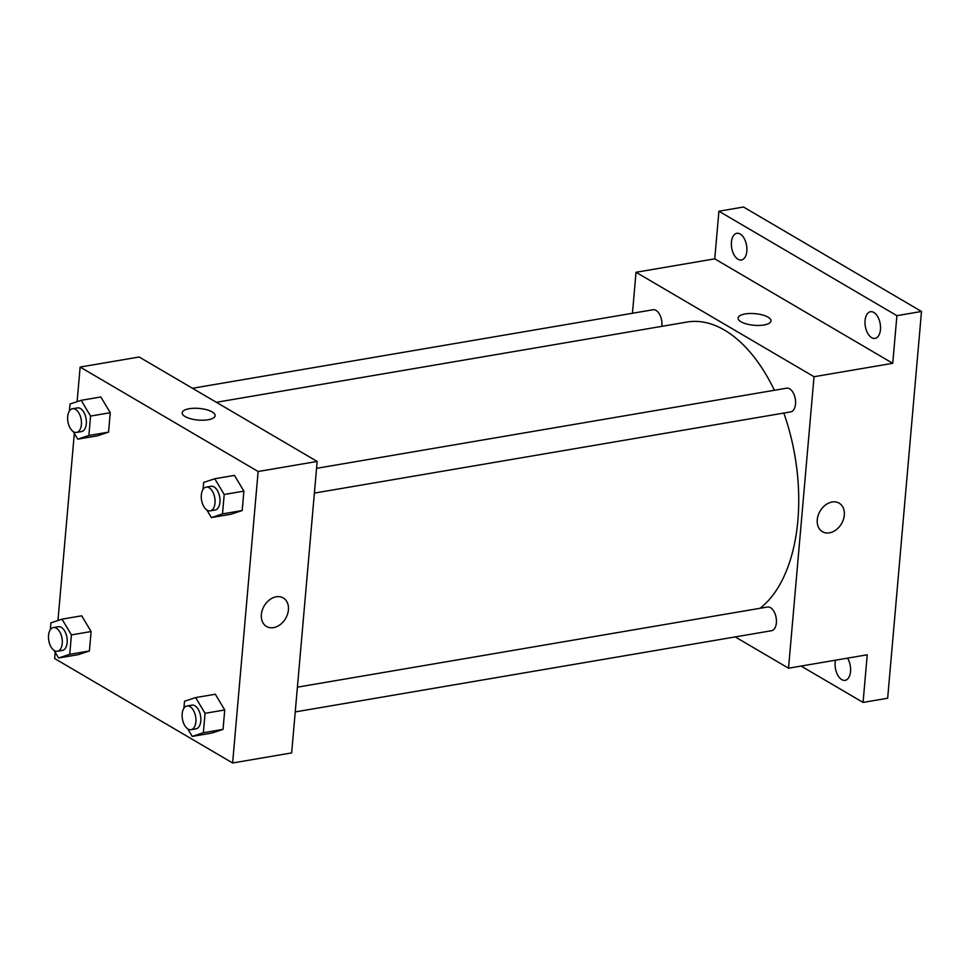 <?xml version="1.0" encoding="UTF-8"?>
<svg xmlns="http://www.w3.org/2000/svg" width="970" height="970" viewBox="0 0 970 970"><rect width="100%" height="100%" fill="white"/><g stroke="black" fill="none" stroke-linecap="round" stroke-linejoin="round"><path stroke-width="1.45" d="M632.452 313.274L636.029 272.279L714.745 258.857L718.915 211.217L743.505 207.022L921.5 311.467L887.659 698.23L863.07 702.426L801.087 666.063M718.915 211.217L896.898 315.662L921.5 311.467M896.898 315.662L892.739 363.301L814.024 376.724L788.525 668.197L867.228 654.786L863.07 702.426M839.159 503.163A16.538 12.428 -59.6 0 1 843.403 519.496A16.538 12.428 -59.6 0 1 829.435 532.845A16.538 12.428 -59.6 0 1 822.414 531.693A16.538 12.428 -59.6 0 1 820.074 511.141A16.538 12.428 -59.6 0 1 839.159 503.163A16.538 12.428 -59.6 0 1 843.403 519.508A16.538 12.428 -59.6 0 1 829.435 532.845A16.538 12.428 -59.6 0 1 822.414 531.693M847.537 658.145A13.531 7.542 80.3 0 1 850.544 671.507A13.531 7.542 80.3 0 1 845.125 680.334A13.531 7.542 80.3 0 1 835.146 662.474A13.531 7.542 80.3 0 1 835.485 660.194M746.827 251.169A13.531 7.542 80.3 0 1 741.407 259.984A13.531 7.542 80.3 0 1 731.428 242.136A13.531 7.542 80.3 0 1 736.861 233.309A13.531 7.542 80.3 0 1 746.827 251.169M880.457 329.582A13.531 7.542 80.3 0 1 875.037 338.397A13.531 7.542 80.3 0 1 865.058 320.549A13.531 7.542 80.3 0 1 870.49 311.734A13.531 7.542 80.3 0 1 880.457 329.582M714.745 258.857L892.739 363.301M760.043 608.275A150.326 83.869 -99.7 0 0 783.821 413.062M774.399 390.267A150.326 83.869 -99.7 0 0 687.015 322.052L216.371 402.295M636.029 272.279L814.024 376.724M788.525 668.197L735.199 636.914M661.807 326.344A12.028 6.705 -99.7 0 0 653.016 309.757L192.484 388.279M295.244 711.919L771.538 630.718A12.028 6.705 -99.7 0 0 776.133 617.732A12.028 6.705 -99.7 0 0 767.5 607.014L297.414 687.16M314.389 493.087L790.683 411.886A12.028 6.705 -99.7 0 0 795.279 398.9A12.028 6.705 -99.7 0 0 786.646 388.182L316.559 468.328M738.073 318.027A16.538 5.832 -175 0 1 749.859 313.504A16.538 5.832 -175 0 1 768.07 317.166A16.538 5.832 -175 0 1 771.017 320.912A16.538 5.832 -175 0 1 754.042 325.277A16.538 5.832 -175 0 1 738.073 318.027A16.538 5.832 -175 0 1 749.859 313.504A16.538 5.832 -175 0 1 768.07 317.166A16.538 5.832 -175 0 1 771.017 320.912M77.103 401.677L80.134 367.06L139.171 356.996L317.154 461.441L291.655 752.914L232.618 762.978L54.635 658.533L55.181 652.264M80.134 367.06L258.129 471.505L317.154 461.441M258.129 471.505L232.618 762.978M283.252 597.944A16.538 12.428 -59.6 0 1 287.508 614.277A16.538 12.428 -59.6 0 1 273.54 627.626A16.538 12.428 -59.6 0 1 266.52 626.474A16.538 12.428 -59.6 0 1 264.179 605.923A16.538 12.428 -59.6 0 1 283.264 597.944A16.538 12.428 -59.6 0 1 287.508 614.277A16.538 12.428 -59.6 0 1 273.54 627.626A16.538 12.428 -59.6 0 1 266.52 626.462M100.831 396.972L110.253 412.711L108.555 432.135L97.436 435.809L108.555 432.135L110.253 412.711L100.831 396.972L81.165 400.331L90.574 416.069L88.876 435.481L77.758 439.167L73.223 431.589M215.316 694.229L224.737 709.955L223.039 729.379L211.921 733.053L223.039 729.379L224.737 709.955L215.316 694.229L195.637 697.576L205.058 713.314L203.36 732.726L192.242 736.412L187.707 728.834M57.957 620.509L74.326 433.432M234.461 475.397L243.882 491.123L242.185 510.547L231.066 514.221L242.185 510.547L243.882 491.123L234.461 475.385L214.782 478.743L224.203 494.482L222.506 513.894L211.387 517.58L206.852 510.002M81.686 615.804L91.107 631.543L89.41 650.967L78.291 654.641L89.41 650.967L91.107 631.543L81.686 615.804L62.019 619.163L71.428 634.901L69.731 654.313L58.612 657.999L54.078 650.421M182.178 412.808A16.538 5.832 -175 0 1 193.964 408.285A16.538 5.832 -175 0 1 212.175 411.947A16.538 5.832 -175 0 1 215.122 415.693A16.538 5.832 -175 0 1 198.135 420.058A16.538 5.832 -175 0 1 182.178 412.808A16.538 5.832 -175 0 1 193.951 408.273A16.538 5.832 -175 0 1 212.175 411.935A16.538 5.832 -175 0 1 215.122 415.693M50.282 629.797L50.901 622.849L62.019 619.163M57.412 651.282L62.335 650.433A12.028 6.705 -99.7 0 0 66.93 637.46A12.028 6.705 -99.7 0 0 58.297 626.729L53.374 627.566A12.028 6.705 -99.7 0 0 48.5 637.945A12.028 6.705 -99.7 0 0 54.417 650.627A12.028 6.705 -99.7 0 0 57.412 651.282A12.028 6.705 -99.7 0 0 62.007 638.296A12.028 6.705 -99.7 0 0 53.374 627.566M71.428 634.901L91.107 631.543M69.731 654.313L89.41 650.967M58.612 657.999L78.291 654.641M69.428 410.965L70.046 404.017L81.165 400.331M76.557 432.438L81.48 431.601A12.028 6.705 -99.7 0 0 86.075 418.628A12.028 6.705 -99.7 0 0 77.442 407.897L72.52 408.734A12.028 6.705 -99.7 0 0 67.645 419.113A12.028 6.705 -99.7 0 0 73.562 431.795A12.028 6.705 -99.7 0 0 76.557 432.438A12.028 6.705 -99.7 0 0 81.153 419.464A12.028 6.705 -99.7 0 0 72.52 408.734M90.574 416.069L110.253 412.711M88.876 435.481L108.555 432.135M77.758 439.167L97.436 435.809M183.912 708.209L184.53 701.261L195.637 697.576M191.041 729.695L195.964 728.846A12.028 6.705 -99.7 0 0 200.56 715.872A12.028 6.705 -99.7 0 0 191.927 705.141L187.004 705.978A12.028 6.705 -99.7 0 0 182.13 716.357A12.028 6.705 -99.7 0 0 188.047 729.04A12.028 6.705 -99.7 0 0 191.041 729.695A12.028 6.705 -99.7 0 0 195.637 716.709A12.028 6.705 -99.7 0 0 187.004 705.978M205.058 713.314L224.737 709.955M203.36 732.726L223.039 729.379M192.242 736.412L211.921 733.053M203.057 489.377L203.676 482.429L214.782 478.743M210.187 510.863L215.11 510.014A12.028 6.705 -99.7 0 0 219.705 497.04A12.028 6.705 -99.7 0 0 211.072 486.309L206.149 487.146A12.028 6.705 -99.7 0 0 201.275 497.525A12.028 6.705 -99.7 0 0 207.192 510.208A12.028 6.705 -99.7 0 0 210.187 510.863A12.028 6.705 -99.7 0 0 214.782 497.877A12.028 6.705 -99.7 0 0 206.149 487.146M224.203 494.482L243.882 491.123M222.506 513.894L242.185 510.547M211.387 517.58L231.066 514.221"/></g></svg>
